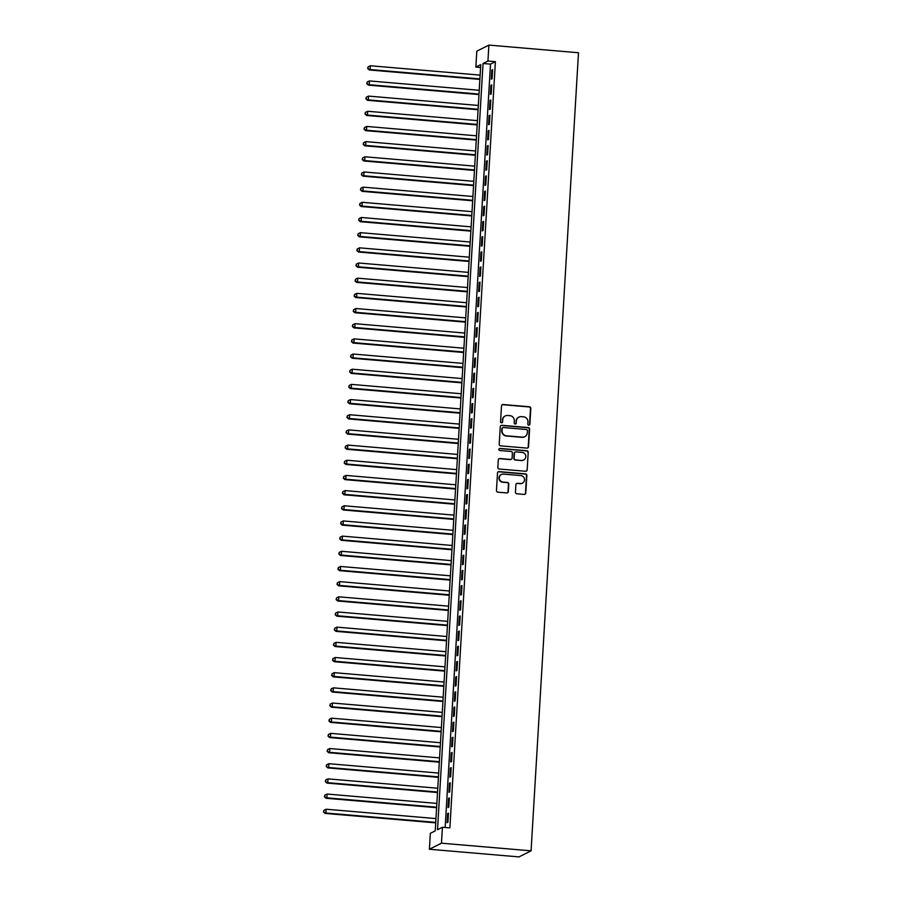 <?xml version="1.0" encoding="UTF-8"?>
<svg xmlns="http://www.w3.org/2000/svg" width="902" height="902" viewBox="0 0 902 902"><rect width="100%" height="100%" fill="white"/><g stroke="black" fill="none" stroke-linecap="round" stroke-linejoin="round"><path stroke-width="1.35" d="M528.786 425.169A1.049 1.026 63.3 0 0 529.88 424.222L530.816 408.392A1.5 1.454 63.3 0 0 529.44 406.779L503.057 404.524A1.5 1.454 63.3 0 0 501.501 405.889L500.554 421.719A1.049 1.026 63.3 0 0 502.053 422.745A1.049 1.026 63.3 0 0 502.606 421.888L502.73 419.847A4.814 4.668 63.3 0 1 507.702 415.484L509.901 415.664A4.814 4.668 63.3 0 1 514.309 420.828L514.196 422.88A1.049 1.026 63.3 0 0 515.696 423.906A1.049 1.026 63.3 0 0 516.248 423.049L516.361 421.008A4.814 4.668 63.3 0 1 521.345 416.645L523.543 416.825A4.814 4.668 63.3 0 1 527.952 421.989L527.828 424.041A1.049 1.026 63.3 0 0 528.786 425.169M529.158 425.135A1.049 1.026 63.3 0 0 529.553 424.38L530.489 408.561A1.5 1.454 63.3 0 0 529.113 406.949L502.73 404.694A1.5 1.454 63.3 0 0 502.132 404.772M501.884 422.812A1.049 1.026 63.3 0 0 502.29 422.057L502.73 419.847M515.516 423.974A1.049 1.026 63.3 0 0 515.921 423.218L516.361 421.008M515.448 492.176A1.5 1.454 63.3 0 0 516.835 493.789L524.231 494.42A1.5 1.454 63.3 0 0 525.787 493.056L526.836 475.489A1.5 1.454 63.3 0 0 525.46 473.877L499.065 471.622A1.5 1.454 63.3 0 0 497.509 472.986L496.472 490.564A1.5 1.454 63.3 0 0 497.848 492.176L506.789 492.932A1.5 1.454 63.3 0 0 508.345 491.567L508.784 484.047A1.5 1.454 63.3 0 0 507.409 482.435L502.978 482.063A4.025 3.901 63.3 0 1 501.411 474.486A4.025 3.901 63.3 0 1 503.451 474.091L520.826 475.568A4.025 3.901 63.3 0 1 522.393 483.156A4.025 3.901 63.3 0 1 520.353 483.54L517.455 483.292A1.5 1.454 63.3 0 0 515.899 484.656L515.448 492.176M442.408 827.258L441.473 843.19L531.075 850.834L578.498 52.744L488.884 45.1L487.937 61.032L483.044 63.49L437.515 829.716L442.408 827.258L449.884 827.889L495.401 61.663L487.937 61.032M526.982 448.102A1.5 1.454 63.3 0 0 528.538 446.749L529.587 429.172A1.5 1.454 63.3 0 0 528.211 427.559L501.816 425.304A1.5 1.454 63.3 0 0 500.26 426.669L499.223 444.246A1.5 1.454 63.3 0 0 500.599 445.859L526.982 448.102M528.211 452.33L527.163 469.897A1.5 1.454 63.3 0 1 525.607 471.261L499.223 469.017A1.5 1.454 63.3 0 1 497.848 467.405L498.287 459.885A1.5 1.454 63.3 0 1 499.843 458.52L510.543 459.434A1.5 1.454 63.3 0 0 512.099 458.069L512.404 453.075A1.5 1.454 63.3 0 0 511.017 451.462L499.877 450.515A1.049 1.026 63.3 0 1 499.471 448.531A1.049 1.026 63.3 0 1 500.001 448.429L526.836 450.718A1.5 1.454 63.3 0 1 528.211 452.33L527.163 469.897M492.086 78.79L492.627 69.679L491.815 70.097L491.274 79.196L492.086 78.79M491.184 93.966L491.725 84.856L490.913 85.273L490.372 94.372L491.184 93.966M490.293 109.131L490.823 100.032L490.012 100.438L489.47 109.548L490.293 109.131M489.391 124.307L489.933 115.208L489.109 115.614L488.568 124.713L489.391 124.307M488.489 139.483L489.031 130.373L488.207 130.79L487.666 139.889L488.489 139.483M487.587 154.648L488.129 145.549L487.305 145.955L486.764 155.065L487.587 154.648M486.685 169.824L487.227 160.725L486.403 161.131L485.862 170.23L486.685 169.824M485.783 185L486.325 175.89L485.502 176.307L484.96 185.406L485.783 185M484.881 200.176L485.423 191.066L484.599 191.472L484.058 200.582L484.881 200.176M483.979 215.341L484.521 206.242L483.697 206.648L483.156 215.758L483.979 215.341M483.077 230.517L483.619 221.418L482.795 221.824L482.266 230.923L483.077 230.517M482.175 245.694L482.717 236.583L481.905 237L481.364 246.099L482.175 245.694M481.273 260.858L481.815 251.759L481.003 252.165L480.462 261.276L481.273 260.858M480.371 276.035L480.913 266.936L480.101 267.342L479.56 276.44L480.371 276.035M479.469 291.211L480.011 282.1L479.199 282.518L478.658 291.617L479.469 291.211M478.567 306.376L479.109 297.277L478.297 297.683L477.756 306.793L478.567 306.376M477.665 321.552L478.207 312.453L477.395 312.859L476.854 321.958L477.665 321.552M476.763 336.728L477.305 327.618L476.493 328.035L475.952 337.134L476.763 336.728M475.861 351.904L476.403 342.794L475.591 343.2L475.05 352.31L475.861 351.904M474.959 367.069L475.501 357.97L474.689 358.376L474.148 367.486L474.959 367.069M474.057 382.245L474.599 373.146L473.787 373.552L473.246 382.651L474.057 382.245M473.155 397.421L473.697 388.311L472.885 388.728L472.344 397.827L473.155 397.421M472.265 412.586L472.795 403.487L471.983 403.893L471.442 413.003L472.265 412.586M471.363 427.762L471.904 418.663L471.081 419.069L470.54 428.168L471.363 427.762M470.461 442.938L471.002 433.828L470.179 434.245L469.638 443.344L470.461 442.938M469.559 458.103L470.1 449.004L469.277 449.41L468.736 458.52L469.559 458.103M468.657 473.279L469.198 464.18L468.375 464.586L467.834 473.697L468.657 473.279M467.755 488.456L468.296 479.345L467.473 479.763L466.932 488.861L467.755 488.456M466.853 503.632L467.394 494.522L466.571 494.939L466.03 504.038L466.853 503.632M465.951 518.797L466.492 509.698L465.669 510.104L465.128 519.214L465.951 518.797M465.049 533.973L465.59 524.874L464.778 525.28L464.237 534.379L465.049 533.973M464.147 549.149L464.688 540.039L463.876 540.456L463.335 549.555L464.147 549.149M463.245 564.314L463.786 555.215L462.974 555.621L462.433 564.731L463.245 564.314M462.343 579.49L462.884 570.391L462.072 570.797L461.531 579.896L462.343 579.49M461.441 594.666L461.982 585.556L461.17 585.973L460.629 595.072L461.441 594.666M460.539 609.831L461.08 600.732L460.268 601.138L459.727 610.248L460.539 609.831M459.637 625.007L460.178 615.908L459.366 616.314L458.825 625.424L459.637 625.007M458.735 640.183L459.276 631.073L458.464 631.49L457.923 640.589L458.735 640.183M457.833 655.359L458.374 646.249L457.562 646.666L457.021 655.765L457.833 655.359M456.931 670.524L457.472 661.425L456.66 661.831L456.119 670.941L456.931 670.524M456.029 685.7L456.57 676.601L455.758 677.007L455.217 686.106L456.029 685.7M455.127 700.877L455.668 691.766L454.856 692.184L454.315 701.282L455.127 700.877M454.236 716.041L454.766 706.942L453.954 707.348L453.413 716.459L454.236 716.041M453.334 731.218L453.875 722.119L453.052 722.525L452.511 731.623L453.334 731.218M452.432 746.394L452.973 737.284L452.15 737.701L451.609 746.8L452.432 746.394M451.53 761.57L452.071 752.46L451.248 752.866L450.707 761.976L451.53 761.57M450.628 776.735L451.169 767.636L450.346 768.042L449.805 777.152L450.628 776.735M449.726 791.911L450.267 782.812L449.444 783.218L448.903 792.317L449.726 791.911M448.824 807.087L449.365 797.977L448.542 798.394L448.001 807.493L448.824 807.087M495.401 61.663L490.508 64.132L445.16 827.495M447.64 813.559L447.099 822.669L447.922 822.252L448.463 813.153L447.64 813.559L448.429 813.627M480.586 67.503L475.861 67.098L480.755 64.64L435.238 830.866L430.333 833.324L429.386 849.256L519 856.9L531.075 850.834M475.861 67.098L476.808 51.166L488.884 45.1M429.386 849.256L441.473 843.19M490.508 64.132L483.044 63.49M491.815 70.097L492.605 70.164M490.913 85.273L491.703 85.329M490.012 100.438L490.801 100.505M489.109 115.614L489.899 115.681M488.207 130.79L488.997 130.858M487.305 145.955L488.095 146.023M486.403 161.131L487.193 161.199M485.502 176.307L486.291 176.375M484.599 191.472L485.389 191.54M483.697 206.648L484.487 206.716M482.795 221.824L483.585 221.892M481.905 237L482.683 237.068M481.003 252.165L481.781 252.233M480.101 267.342L480.89 267.409M479.199 282.518L479.988 282.585M478.297 297.683L479.086 297.75M477.395 312.859L478.184 312.926M476.493 328.035L477.282 328.102M475.591 343.2L476.38 343.267M474.689 358.376L475.478 358.444M473.787 373.552L474.576 373.62M472.885 388.728L473.674 388.796M471.983 403.893L472.772 403.961M471.081 419.069L471.87 419.137M470.179 434.245L470.968 434.313M469.277 449.41L470.066 449.478M468.375 464.586L469.164 464.654M467.473 479.763L468.262 479.83M466.571 494.939L467.36 494.995M465.669 510.104L466.458 510.171M464.778 525.28L465.556 525.347M463.876 540.456L464.654 540.523M462.974 555.621L463.752 555.688M462.072 570.797L462.861 570.865M461.17 585.973L461.959 586.041M460.268 601.138L461.057 601.206M459.366 616.314L460.155 616.382M458.464 631.49L459.253 631.558M457.562 646.666L458.351 646.723M456.66 661.831L457.449 661.899M455.758 677.007L456.547 677.075M454.856 692.184L455.645 692.251M453.954 707.348L454.743 707.416M453.052 722.525L453.841 722.592M452.15 737.701L452.939 737.768M451.248 752.866L452.037 752.933M450.346 768.042L451.135 768.109M449.444 783.218L450.233 783.286M448.542 798.394L449.331 798.462M518.74 417.198A4.814 4.668 63.3 0 0 516.034 421.166M505.109 416.036A4.814 4.668 63.3 0 0 502.403 420.005M527.58 448.035A1.5 1.454 63.3 0 0 528.211 446.907L529.26 429.329A1.5 1.454 63.3 0 0 527.884 427.717L501.489 425.473A1.5 1.454 63.3 0 0 500.903 425.541M527.433 430.637A1.049 1.026 63.3 0 0 526.475 429.499L503.305 427.525A1.049 1.026 63.3 0 0 502.222 428.484L502.087 430.637A4.814 4.668 63.3 0 0 506.496 435.813L522.337 437.154A4.814 4.668 63.3 0 0 527.309 432.791L527.433 430.637M502.617 427.728A1.049 1.026 63.3 0 0 501.895 428.642L502.222 428.484M524.603 436.771A4.814 4.668 63.3 0 1 522.01 437.323L506.169 435.97A4.814 4.668 63.3 0 1 501.76 430.806L501.895 428.642M526.204 471.194A1.5 1.454 63.3 0 0 526.836 470.066M511.141 459.355A1.5 1.454 63.3 0 1 510.216 459.592L499.516 458.678A1.5 1.454 63.3 0 0 498.93 458.757M527.884 452.488A1.5 1.454 63.3 0 0 526.509 450.876L499.674 448.587A1.049 1.026 63.3 0 0 499.313 448.621M521.649 460.381A4.025 3.901 63.3 0 0 525.731 455.657A4.025 3.901 63.3 0 0 522.123 452.409L516 451.891A1.5 1.454 63.3 0 0 514.456 453.255L514.151 458.239A1.5 1.454 63.3 0 0 515.527 459.851L521.322 460.539A4.025 3.901 63.3 0 0 523.532 460.065M515.087 452.127A1.5 1.454 63.3 0 0 514.129 453.413L514.456 453.255M521.322 460.539L515.2 460.02A1.5 1.454 63.3 0 1 513.824 458.408L514.129 453.413M522.224 483.224A4.025 3.901 63.3 0 1 520.026 483.709L517.128 483.461A1.5 1.454 63.3 0 0 516.53 483.528M501.253 474.565A4.025 3.901 63.3 0 0 502.651 482.22L502.978 482.063M507.386 492.864A1.5 1.454 63.3 0 0 508.018 491.737L508.469 484.216A1.5 1.454 63.3 0 0 507.082 482.604L502.651 482.22M524.829 494.352A1.5 1.454 63.3 0 0 525.46 493.225L526.509 475.647A1.5 1.454 63.3 0 0 525.133 474.035L498.738 471.791A1.5 1.454 63.3 0 0 498.141 471.859M480.135 75.125L370.35 65.756L370.124 69.555L369.301 69.961L479.875 79.399M368.005 68.372L368.095 66.849L367.678 68.529L370.124 69.555L479.909 78.914M368.095 66.849L370.35 65.756M369.301 69.961L367.678 68.529M479.233 90.301L369.448 80.932L369.222 84.72L368.399 85.138L478.973 94.563M367.103 83.548L367.193 82.026L366.776 83.706L369.222 84.72L479.007 94.09M367.193 82.026L369.448 80.932M368.399 85.138L366.776 83.706M478.331 105.466L368.546 96.108L368.32 99.896L367.509 100.302L478.071 109.74M366.201 98.713L366.291 97.202L365.874 98.882L368.32 99.896L478.105 109.266M366.291 97.202L368.546 96.108M367.509 100.302L365.874 98.882M477.429 120.642L367.644 111.273L367.418 115.073L366.607 115.479L477.169 124.916M365.299 113.889L365.389 112.367L364.972 114.058L367.418 115.073L477.203 124.431M365.389 112.367L367.644 111.273M366.607 115.479L364.972 114.058M476.527 135.819L366.742 126.449L366.516 130.238L365.705 130.655L476.267 140.081M364.397 129.065L364.487 127.543L364.07 129.223L366.516 130.238L476.301 139.607M364.487 127.543L366.742 126.449M365.705 130.655L364.07 129.223M475.625 150.984L365.84 141.625L365.614 145.414L364.803 145.82L475.365 155.257M363.495 144.23L363.585 142.719L363.168 144.399L365.614 145.414L475.399 154.783M363.585 142.719L365.84 141.625M364.803 145.82L363.168 144.399M474.723 166.16L364.938 156.79L364.712 160.59L363.901 160.996L474.475 170.433M362.593 159.406L362.683 157.884L362.266 159.575L364.712 160.59L474.497 169.948M362.683 157.884L364.938 156.79M363.901 160.996L362.266 159.575M473.821 181.336L364.036 171.966L363.81 175.755L362.999 176.172L473.573 185.598M361.691 174.582L361.781 173.06L361.364 174.74L363.81 175.755L473.595 185.124M361.781 173.06L364.036 171.966M362.999 176.172L361.364 174.74M472.919 196.501L363.134 187.142L362.908 190.931L362.097 191.348L472.671 200.774M360.789 189.747L360.879 188.236L360.462 189.916L362.908 190.931L472.693 200.3M360.879 188.236L363.134 187.142M362.097 191.348L360.462 189.916M472.017 211.677L362.232 202.307L362.006 206.107L361.195 206.513L471.769 215.95M359.887 204.923L359.977 203.412L359.56 205.092L362.006 206.107L471.791 215.477M359.977 203.412L362.232 202.307M361.195 206.513L359.56 205.092M471.115 226.853L361.33 217.483L361.104 221.283L360.293 221.689L470.867 231.126M358.985 220.099L359.075 218.577L358.658 220.257L361.104 221.283L470.889 230.641M359.075 218.577L361.33 217.483M360.293 221.689L358.658 220.257M470.213 242.029L360.428 232.66L360.202 236.448L359.391 236.865L469.965 246.291M358.083 235.275L358.173 233.753L357.756 235.433L360.202 236.448L469.987 245.818M358.173 233.753L360.428 232.66M359.391 236.865L357.756 235.433M469.311 257.194L359.526 247.836L359.3 251.624L358.489 252.03L469.063 261.467M357.181 250.44L357.271 248.929L356.865 250.609L359.3 251.624L469.085 260.994M357.271 248.929L359.526 247.836M358.489 252.03L356.865 250.609M468.409 272.37L358.624 263.001L358.398 266.8L357.587 267.206L468.161 276.643M356.29 265.616L356.38 264.094L355.963 265.786L358.398 266.8L468.183 276.159M356.38 264.094L358.624 263.001M357.587 267.206L355.963 265.786M467.507 287.546L357.722 278.177L357.508 281.965L356.685 282.382L467.259 291.808M355.388 280.793L355.478 279.27L355.061 280.95L357.508 281.965L467.281 291.335M355.478 279.27L357.722 278.177M356.685 282.382L355.061 280.95M466.605 302.711L356.831 293.353L356.606 297.141L355.783 297.547L466.357 306.984M354.486 295.957L354.576 294.447L354.159 296.127L356.606 297.141L466.39 306.511M354.576 294.447L356.831 293.353M355.783 297.547L354.159 296.127M465.714 317.887L355.929 308.518L355.704 312.317L354.881 312.723L465.455 322.161M353.584 311.134L353.674 309.623L353.257 311.303L355.704 312.317L465.488 321.676M353.674 309.623L355.929 308.518M354.881 312.723L353.257 311.303M464.812 333.063L355.027 323.694L354.802 327.494L353.979 327.9L464.553 337.325M352.682 326.31L352.772 324.788L352.355 326.468L354.802 327.494L464.586 336.852M352.772 324.788L355.027 323.694M353.979 327.9L352.355 326.468M463.91 348.228L354.125 338.87L353.9 342.659L353.077 343.076L463.651 352.502M351.78 341.486L351.87 339.964L351.453 341.644L353.9 342.659L463.684 352.028M351.87 339.964L354.125 338.87M353.077 343.076L351.453 341.644M463.008 363.405L353.223 354.035L352.998 357.835L352.175 358.241L462.749 367.678M350.878 356.651L350.968 355.14L350.551 356.82L352.998 357.835L462.782 367.204M350.968 355.14L353.223 354.035M352.175 358.241L350.551 356.82M462.106 378.581L352.321 369.211L352.096 373.011L351.273 373.417L461.847 382.854M349.976 371.827L350.066 370.305L349.649 371.985L352.096 373.011L461.88 382.369M350.066 370.305L352.321 369.211M351.273 373.417L349.649 371.985M461.204 393.757L351.419 384.387L351.194 388.176L350.371 388.593L460.945 398.019M349.074 387.003L349.164 385.481L348.747 387.161L351.194 388.176L460.978 397.545M349.164 385.481L351.419 384.387M350.371 388.593L348.747 387.161M460.302 408.922L350.517 399.563L350.292 403.352L349.48 403.758L460.043 413.195M348.172 402.168L348.262 400.657L347.845 402.337L350.292 403.352L460.076 412.721M348.262 400.657L350.517 399.563M349.48 403.758L347.845 402.337M459.4 424.098L349.615 414.728L349.39 418.528L348.578 418.934L459.141 428.371M347.27 417.344L347.36 415.822L346.943 417.513L349.39 418.528L459.174 427.886M347.36 415.822L349.615 414.728M348.578 418.934L346.943 417.513M458.498 439.274L348.713 429.904L348.488 433.693L347.676 434.11L458.239 443.536M346.368 432.52L346.458 430.998L346.041 432.678L348.488 433.693L458.272 443.062M346.458 430.998L348.713 429.904M347.676 434.11L346.041 432.678M457.596 454.439L347.811 445.081L347.586 448.869L346.774 449.275L457.348 458.712M345.466 447.685L345.556 446.174L345.139 447.854L347.586 448.869L457.37 458.239M345.556 446.174L347.811 445.081M346.774 449.275L345.139 447.854M456.694 469.615L346.909 460.245L346.684 464.045L345.872 464.451L456.446 473.888M344.564 462.861L344.654 461.35L344.237 463.03L346.684 464.045L456.468 473.415M344.654 461.35L346.909 460.245M345.872 464.451L344.237 463.03M455.792 484.791L346.007 475.422L345.782 479.221L344.97 479.627L455.544 489.064M343.662 478.037L343.752 476.515L343.335 478.195L345.782 479.221L455.566 488.58M343.752 476.515L346.007 475.422M344.97 479.627L343.335 478.195M454.89 499.956L345.105 490.598L344.88 494.386L344.068 494.803L454.642 504.229M342.76 493.214L342.85 491.691L342.433 493.371L344.88 494.386L454.664 503.756M342.85 491.691L345.105 490.598M344.068 494.803L342.433 493.371M453.988 515.132L344.203 505.774L343.978 509.562L343.166 509.968L453.74 519.405M341.858 508.378L341.948 506.868L341.531 508.548L343.978 509.562L453.762 518.932M341.948 506.868L344.203 505.774M343.166 509.968L341.531 508.548M453.086 530.308L343.301 520.939L343.076 524.738L342.264 525.144L452.838 534.582M340.956 523.555L341.046 522.033L340.629 523.712L343.076 524.738L452.86 534.097M341.046 522.033L343.301 520.939M342.264 525.144L340.629 523.712M452.184 545.485L342.399 536.115L342.174 539.903L341.362 540.321L451.936 549.746M340.054 538.731L340.144 537.209L339.727 538.889L342.174 539.903L451.958 549.273M340.144 537.209L342.399 536.115M341.362 540.321L339.727 538.889M451.282 560.649L341.497 551.291L341.272 555.08L340.46 555.485L451.034 564.923M339.152 553.896L339.242 552.385L338.836 554.065L341.272 555.08L451.056 564.449M339.242 552.385L341.497 551.291M340.46 555.485L338.836 554.065M450.38 575.826L340.595 566.456L340.37 570.256L339.558 570.662L450.132 580.099M338.261 569.072L338.351 567.55L337.934 569.241L340.37 570.256L450.154 579.614M338.351 567.55L340.595 566.456M339.558 570.662L337.934 569.241M449.478 591.002L339.704 581.632L339.479 585.421L338.656 585.838L449.23 595.264M337.359 584.248L337.449 582.726L337.032 584.406L339.479 585.421L449.252 594.79M337.449 582.726L339.704 581.632M338.656 585.838L337.032 584.406M448.587 606.167L338.802 596.808L338.577 600.597L337.754 601.014L448.328 610.44M336.457 599.413L336.547 597.902L336.13 599.582L338.577 600.597L448.362 609.966M336.547 597.902L338.802 596.808M337.754 601.014L336.13 599.582M447.685 621.343L337.9 611.973L337.675 615.773L336.852 616.179L447.426 625.616M335.555 614.589L335.645 613.078L335.228 614.758L337.675 615.773L447.46 625.142M335.645 613.078L337.9 611.973M336.852 616.179L335.228 614.758M446.783 636.519L336.998 627.149L336.773 630.949L335.95 631.355L446.524 640.792M334.653 629.765L334.743 628.243L334.326 629.923L336.773 630.949L446.558 640.307M334.743 628.243L336.998 627.149M335.95 631.355L334.326 629.923M445.881 651.695L336.096 642.325L335.871 646.114L335.048 646.531L445.622 655.957M333.751 644.941L333.841 643.419L333.424 645.099L335.871 646.114L445.656 655.483M333.841 643.419L336.096 642.325M335.048 646.531L333.424 645.099M444.979 666.86L335.194 657.502L334.969 661.29L334.146 661.696L444.72 671.133M332.849 660.106L332.939 658.595L332.522 660.275L334.969 661.29L444.754 670.66M332.939 658.595L335.194 657.502M334.146 661.696L332.522 660.275M444.077 682.036L334.292 672.667L334.067 676.466L333.244 676.872L443.818 686.309M331.947 675.282L332.037 673.76L331.62 675.451L334.067 676.466L443.852 685.824M332.037 673.76L334.292 672.667M333.244 676.872L331.62 675.451M443.175 697.212L333.39 687.843L333.165 691.631L332.342 692.048L442.916 701.474M331.045 690.458L331.135 688.936L330.718 690.616L333.165 691.631L442.95 701.001M331.135 688.936L333.39 687.843M332.342 692.048L330.718 690.616M442.273 712.377L332.488 703.019L332.263 706.807L331.451 707.213L442.014 716.65M330.143 705.623L330.233 704.112L329.816 705.792L332.263 706.807L442.048 716.177M330.233 704.112L332.488 703.019M331.451 707.213L329.816 705.792M441.371 727.553L331.586 718.184L331.361 721.983L330.549 722.389L441.112 731.826M329.241 720.799L329.331 719.289L328.914 720.969L331.361 721.983L441.146 731.342M329.331 719.289L331.586 718.184M330.549 722.389L328.914 720.969M440.469 742.729L330.684 733.36L330.459 737.148L329.647 737.565L440.21 746.991M328.339 735.976L328.429 734.453L328.012 736.133L330.459 737.148L440.244 746.518M328.429 734.453L330.684 733.36M329.647 737.565L328.012 736.133M439.567 757.894L329.782 748.536L329.557 752.324L328.745 752.742L439.319 762.167M327.437 751.14L327.527 749.63L327.11 751.31L329.557 752.324L439.342 761.694M327.527 749.63L329.782 748.536M328.745 752.742L327.11 751.31M438.665 773.07L328.88 763.701L328.655 767.501L327.843 767.906L438.417 777.344M326.535 766.317L326.625 764.806L326.208 766.486L328.655 767.501L438.44 776.87M326.625 764.806L328.88 763.701M327.843 767.906L326.208 766.486M437.763 788.247L327.978 778.877L327.753 782.677L326.941 783.083L437.515 792.52M325.633 781.493L325.723 779.971L325.306 781.651L327.753 782.677L437.538 792.035M325.723 779.971L327.978 778.877M326.941 783.083L325.306 781.651M436.861 803.423L327.076 794.053L326.851 797.842L326.039 798.259L436.613 807.685M324.731 796.669L324.821 795.147L324.404 796.827L326.851 797.842L436.636 807.211M324.821 795.147L327.076 794.053M326.039 798.259L324.404 796.827M435.959 818.588L326.174 809.229L325.949 813.018L325.137 813.424L435.711 822.861M323.829 811.834L323.919 810.323L323.502 812.003L325.949 813.018L435.734 822.387M323.919 810.323L326.174 809.229M325.137 813.424L323.502 812.003"/></g></svg>
